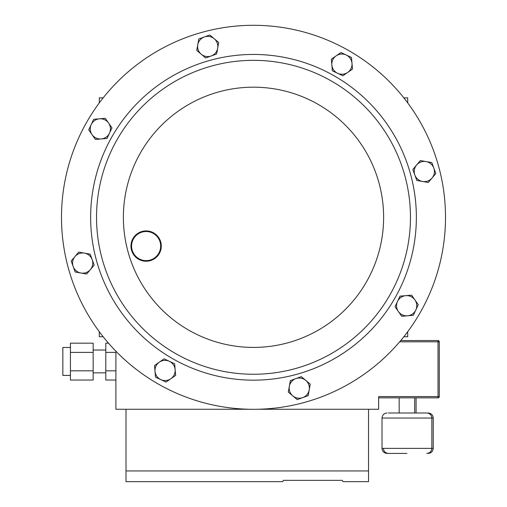 <?xml version="1.0" encoding="UTF-8"?>
<svg xmlns="http://www.w3.org/2000/svg" width="507" height="507" viewBox="0 0 507 507"><rect width="100%" height="100%" fill="white"/><g stroke="black" fill="none" stroke-linecap="round" stroke-linejoin="round"><path stroke-width="0.76" d="M403.826 336.749L407.71 336.749L407.71 331.692M407.71 102.908L407.71 97.851L403.826 97.851M103.175 97.851L99.29 97.851L99.29 102.908M99.29 331.692L99.29 336.749L103.175 336.749M294.123 368.912A156.961 156.961 0 0 1 101.888 257.924A156.961 156.961 0 0 1 212.877 65.688A156.961 156.961 0 0 1 405.112 176.677A156.961 156.961 0 0 1 294.123 368.912A156.961 156.961 0 0 1 101.888 257.924A156.961 156.961 0 0 1 212.877 65.688M303.192 402.767A192.007 192.007 0 0 1 68.033 266.999A192.007 192.007 0 0 1 203.808 31.84A192.007 192.007 0 0 1 438.967 167.608A192.007 192.007 0 0 1 303.192 402.767A192.007 192.007 0 0 0 438.967 167.608A192.007 192.007 0 0 0 203.808 31.84M145.344 231.541A14.551 14.551 0 0 0 131.592 246.852A14.551 14.551 0 0 0 146.903 260.604A14.551 14.551 0 0 0 160.656 245.293A14.551 14.551 0 0 0 145.344 231.541M146.941 261.206A15.159 15.159 0 0 1 130.99 246.884A15.159 15.159 0 0 1 145.313 230.939A15.159 15.159 0 0 1 161.264 245.261A15.159 15.159 0 0 1 146.941 261.206M88.719 129.881L95.398 139.444L107.021 138.449L111.971 127.878L105.291 118.308L93.668 119.31L88.719 129.881M109.499 133.164A10.108 10.108 0 0 1 92.059 134.659A10.108 10.108 0 0 1 99.48 118.809A10.108 10.108 0 0 1 109.499 133.164M198.801 38.969L196.76 50.453L205.684 57.969L216.654 53.996L218.701 42.506L209.771 34.989L198.801 38.969M211.172 55.979A10.108 10.108 0 0 1 197.781 44.711A10.108 10.108 0 0 1 214.233 38.747A10.108 10.108 0 0 1 211.172 55.979M340.926 52.519L331.356 59.199L332.358 70.828L342.922 75.771L352.492 69.091L351.49 57.468L340.926 52.519M337.643 73.3A10.108 10.108 0 0 1 336.141 55.859A10.108 10.108 0 0 1 351.991 63.28A10.108 10.108 0 0 1 337.643 73.3M431.837 162.601L420.347 160.561L416.589 165.022L412.831 169.49L416.811 180.46L428.295 182.501L432.053 178.039L435.811 173.571L431.837 162.601M414.821 174.972A10.108 10.108 0 0 1 426.089 161.581A10.108 10.108 0 0 1 432.053 178.039A10.108 10.108 0 0 1 414.821 174.972M418.281 304.726L411.602 295.156L399.979 296.158L395.029 306.729L401.709 316.292L407.52 315.798L413.332 315.297L418.281 304.726M397.501 301.443A10.108 10.108 0 0 1 414.941 299.941A10.108 10.108 0 0 1 407.52 315.798A10.108 10.108 0 0 1 397.501 301.443M308.199 395.637L310.24 384.148L305.778 380.389L301.316 376.638L290.346 380.611L288.299 392.101L297.229 399.611L308.199 395.637M295.828 378.621A10.108 10.108 0 0 1 309.219 389.896A10.108 10.108 0 0 1 292.767 395.859A10.108 10.108 0 0 1 295.828 378.621M166.074 382.082L175.644 375.402L174.642 363.779L164.078 358.829L154.508 365.509L155.51 377.138L166.074 382.082M169.357 361.307A10.108 10.108 0 0 1 170.859 378.742A10.108 10.108 0 0 1 155.009 371.32A10.108 10.108 0 0 1 169.357 361.307M75.163 271.999L86.653 274.046L94.169 265.117L90.189 254.146L78.705 252.106L71.189 261.029L75.163 271.999M92.179 259.628A10.108 10.108 0 0 1 80.911 273.026A10.108 10.108 0 0 1 74.947 256.567A10.108 10.108 0 0 1 92.179 259.628M70.429 375.402L62.849 375.402L62.849 347.466L70.429 347.466M406.931 453.416L387.069 453.416L406.931 453.416M388.457 412.996L406.931 412.996L399.18 412.996L399.18 397.837M400.733 340.546L438.016 340.546A1.261 1.261 0 0 1 439.284 341.807L439.284 396.575A1.261 1.261 0 0 1 438.016 397.837L378.647 397.837M70.429 370.82L93.161 370.82L93.161 380.035L70.429 380.035L70.429 352.39L93.161 352.39L93.161 343.176L70.429 343.176L70.429 352.39M115.9 380.035L105.798 380.035L105.798 352.39L115.9 352.39M108.511 343.176L105.798 343.176L105.798 352.39M115.9 351.218L115.9 409.263L126.009 409.263L126.009 470.952L368.538 470.952L368.538 481.65L342.916 481.65L342.314 480.351L283.375 480.351L282.773 481.65L283.375 480.351M282.773 481.65L126.009 481.65L126.009 470.952M126.009 409.263L249.203 409.263M257.797 409.263L378.647 409.263L378.647 396.575L438.016 396.575L438.016 341.807L399.668 341.807M416.076 397.837L416.076 412.996L414.682 412.996L414.682 397.837M406.931 412.996L426.793 412.996C429.86 413.294 431.546 414.979 431.844 418.047L382.012 418.047C382.316 414.979 383.995 413.294 387.069 412.996M342.314 480.351L342.916 481.65M368.538 409.263L368.538 470.952M105.798 370.82L115.9 370.82M93.161 370.82L93.161 352.39M211.349 59.991A162.861 162.861 0 0 1 410.809 175.149A162.861 162.861 0 0 1 295.651 374.616A162.861 162.861 0 0 1 96.191 259.451A162.861 162.861 0 0 1 211.349 59.991M287.177 342.986A130.122 130.122 0 0 1 127.815 250.978A130.122 130.122 0 0 1 219.823 91.615A130.122 130.122 0 0 1 379.185 183.623A130.122 130.122 0 0 1 287.177 342.986M387.069 453.416C383.995 453.119 382.316 451.433 382.012 448.365L433.238 448.365L433.238 418.047L431.844 418.047L431.844 448.365C431.546 451.433 429.86 453.119 426.793 453.416M439.284 396.575L438.016 396.575L438.016 397.837M438.016 340.546L438.016 341.807L439.284 341.807M93.161 372.841L105.798 372.841M383.406 448.365C383.704 451.433 385.39 453.119 388.457 453.416M382.012 448.365L382.012 418.047M433.238 418.047C432.94 414.979 431.254 413.294 428.187 412.996M433.238 448.365C432.94 451.433 431.254 453.119 428.187 453.416M93.161 350.026L105.798 350.026"/></g></svg>
